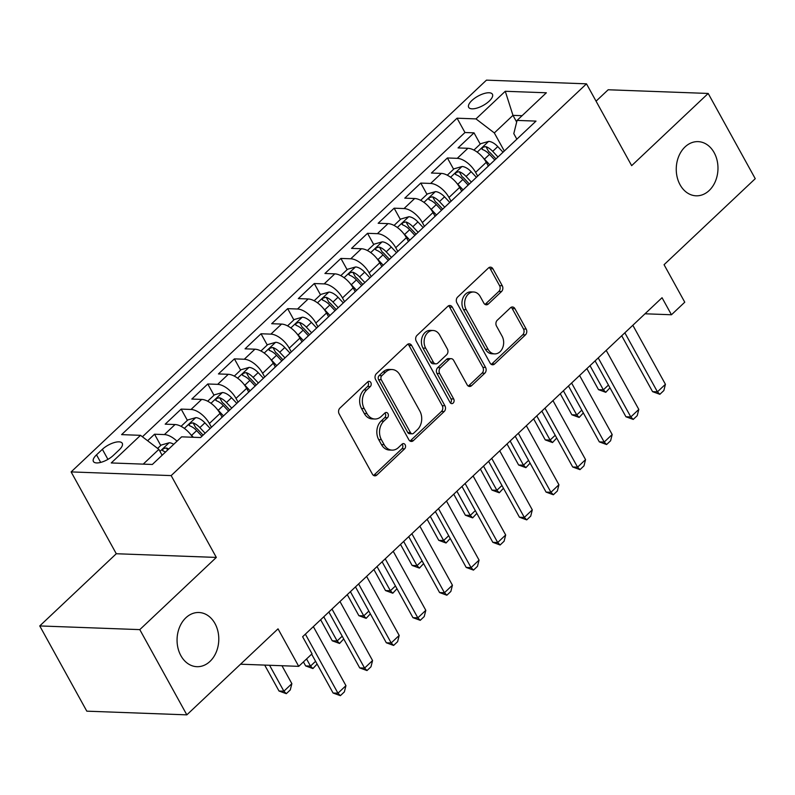 <?xml version="1.0" encoding="UTF-8"?>
<svg xmlns="http://www.w3.org/2000/svg" width="795" height="795" viewBox="0 0 795 795"><rect width="100%" height="100%" fill="white"/><g stroke="black" fill="none" stroke-linecap="round" stroke-linejoin="round"><path stroke-width="1.19" d="M370.808 382.524A2.912 2.236 92.1 0 0 369.079 381.342A2.912 2.236 92.1 0 0 367.678 381.908L339.912 408.103A4.154 3.2 92.1 0 0 339.147 413.917L372.398 474.148A4.154 3.2 92.1 0 0 374.862 475.837A4.154 3.2 92.1 0 0 376.86 475.032L404.625 448.837A2.912 2.236 92.1 0 0 405.162 444.773A2.912 2.236 92.1 0 0 403.443 443.59A2.912 2.236 92.1 0 0 402.041 444.157L398.454 447.545A13.306 10.236 92.1 0 1 392.044 450.129A13.306 10.236 92.1 0 1 384.174 444.723L381.401 439.705A13.306 10.236 92.1 0 1 383.856 421.111L387.443 417.723A2.912 2.236 92.1 0 0 387.98 413.648A2.912 2.236 92.1 0 0 386.261 412.466A2.912 2.236 92.1 0 0 384.859 413.032L381.272 416.421A13.306 10.236 92.1 0 1 374.862 419.015A13.306 10.236 92.1 0 1 366.992 413.599L364.219 408.58A13.306 10.236 92.1 0 1 366.674 389.987L370.271 386.599A2.912 2.236 92.1 0 0 370.808 382.524M374.862 419.015L372.159 418.915A13.306 10.236 92.1 0 1 364.289 413.499L361.516 408.481A13.306 10.236 92.1 0 1 363.971 389.888L367.568 386.499A2.912 2.236 92.1 0 0 368.105 382.425A2.912 2.236 92.1 0 0 367.707 381.888M373.521 475.4A4.154 3.2 92.1 0 0 374.157 474.933L401.922 448.738A2.912 2.236 92.1 0 0 402.459 444.673A2.912 2.236 92.1 0 0 402.071 444.137M392.044 450.129L389.341 450.03A13.306 10.236 92.1 0 1 381.471 444.624L378.698 439.605A13.306 10.236 92.1 0 1 381.153 421.012L384.74 417.623A2.912 2.236 92.1 0 0 385.277 413.549A2.912 2.236 92.1 0 0 384.889 413.012M680.073 184.788A27.11 20.859 92.1 0 0 696.112 195.809A27.11 20.859 92.1 0 0 715.411 181.28A27.11 20.859 92.1 0 0 714.149 152.64A27.11 20.859 92.1 0 0 698.109 141.629A27.11 20.859 92.1 0 0 678.821 156.148A27.11 20.859 92.1 0 0 680.073 184.788M180.882 655.666A27.11 20.859 92.1 0 0 196.922 666.687A27.11 20.859 92.1 0 0 216.22 652.158A27.11 20.859 92.1 0 0 214.968 623.519A27.11 20.859 92.1 0 0 198.919 612.508A27.11 20.859 92.1 0 0 179.63 627.026A27.11 20.859 92.1 0 0 180.882 655.666M471.912 100.478A13.555 5.327 -28.9 0 0 468.692 107.355A13.555 5.327 -28.9 0 0 477.179 108.021A13.555 5.327 -28.9 0 0 489.213 101.124A13.555 5.327 -28.9 0 0 492.423 94.247A13.555 5.327 -28.9 0 0 483.936 93.581A13.555 5.327 -28.9 0 0 471.912 100.478M501.506 291.556A4.154 3.2 92.1 0 0 502.271 285.743L492.94 268.849A4.154 3.2 92.1 0 0 490.475 267.16A4.154 3.2 92.1 0 0 488.478 267.965L457.642 297.052A4.154 3.2 92.1 0 0 456.877 302.865L490.127 363.096A4.154 3.2 92.1 0 0 492.592 364.796A4.154 3.2 92.1 0 0 494.589 363.981L525.425 334.894A4.154 3.2 92.1 0 0 526.191 329.08L514.921 308.669A4.154 3.2 92.1 0 0 512.467 306.979A4.154 3.2 92.1 0 0 510.46 307.784L497.263 320.236A4.154 3.2 92.1 0 0 496.497 326.049L502.092 336.176A11.12 8.556 92.1 0 1 502.609 347.922A11.12 8.556 92.1 0 1 494.689 353.884A11.12 8.556 92.1 0 1 488.11 349.363L466.218 309.702A11.12 8.556 92.1 0 1 465.701 297.956A11.12 8.556 92.1 0 1 473.621 291.994A11.12 8.556 92.1 0 1 480.2 296.515L483.847 303.124A4.154 3.2 92.1 0 0 486.302 304.813A4.154 3.2 92.1 0 0 488.309 304.008L501.506 291.556L498.803 291.457A4.154 3.2 92.1 0 0 499.568 285.644L490.237 268.75A4.154 3.2 92.1 0 0 489.114 267.498M139.791 629.62L216.329 557.424L116.289 553.737L39.75 625.933L139.791 629.62L186.835 714.854L278.021 628.845L298.731 666.349L312.038 653.788L302.627 636.745L662.046 297.718L671.457 314.76L684.763 302.199L664.063 264.695L755.25 178.686L708.196 93.452L608.165 89.765L596.061 101.174M216.329 557.424L171.163 475.599L586.491 83.833L631.657 165.658L708.196 93.452M411.671 345.507A4.154 3.2 92.1 0 0 409.206 343.818A4.154 3.2 92.1 0 0 407.209 344.632L376.373 373.72A4.154 3.2 92.1 0 0 375.608 379.523L408.859 439.764A4.154 3.2 92.1 0 0 411.313 441.454A4.154 3.2 92.1 0 0 413.321 440.649L444.157 411.562A4.154 3.2 92.1 0 0 444.922 405.748L411.671 345.507L408.968 345.408A4.154 3.2 92.1 0 0 407.845 344.156M417.007 335.381L447.843 306.294A4.154 3.2 92.1 0 1 449.841 305.489A4.154 3.2 92.1 0 1 452.305 307.178L485.556 367.419A4.154 3.2 92.1 0 1 484.791 373.223L471.594 385.674A4.154 3.2 92.1 0 1 469.597 386.479A4.154 3.2 92.1 0 1 467.132 384.79L453.647 360.364A4.154 3.2 92.1 0 0 451.182 358.674A4.154 3.2 92.1 0 0 449.185 359.479L440.43 367.737A4.154 3.2 92.1 0 0 439.665 373.551L453.707 398.991A2.912 2.236 92.1 0 1 453.846 402.061A2.912 2.236 92.1 0 1 451.769 403.622A2.912 2.236 92.1 0 1 450.05 402.439L416.242 341.194A4.154 3.2 92.1 0 1 417.007 335.381M186.835 714.854L86.804 711.167L39.75 625.933M480.24 144.114L474.019 132.854L458.049 147.92L467.917 148.287L457.264 158.334A16.943 8.526 46.7 0 1 475.609 172.366L477.686 176.122M453.617 169.226L447.396 157.967L431.427 173.032L441.295 173.399L430.642 183.446A16.943 8.526 46.7 0 1 448.986 197.478L451.063 201.244M426.995 194.348L420.774 183.079L404.794 198.154L414.672 198.511L404.019 208.558A16.943 8.526 46.7 0 1 422.364 222.59L424.441 226.356M400.362 219.46L394.151 208.191L378.172 223.266L388.04 223.624L377.396 233.67A16.943 8.526 46.7 0 1 395.741 247.712L397.818 251.468M373.739 244.572L367.529 233.313L351.549 248.378L361.417 248.736L350.774 258.782A16.943 8.526 46.7 0 1 369.118 272.824L371.185 276.58M347.117 269.684L340.906 258.425L324.926 273.49L334.794 273.858L324.151 283.894A16.943 8.526 46.7 0 1 342.496 297.936L344.563 301.693M320.494 294.796L314.283 283.537L298.304 298.602L308.172 298.97L297.529 309.017A16.943 8.526 46.7 0 1 315.863 323.048L317.94 326.805M293.872 319.908L287.661 308.649L271.681 323.714L281.549 324.082L270.896 334.129A16.943 8.526 46.7 0 1 289.241 348.16L291.318 351.917M267.249 345.02L261.028 333.761L245.059 348.826L254.927 349.194L244.274 359.241A16.943 8.526 46.7 0 1 262.618 373.272L264.695 377.029M240.627 370.142L234.406 358.873L218.436 373.938L228.304 374.306L217.651 384.353A16.943 8.526 46.7 0 1 235.996 398.384L238.073 402.151M214.004 395.254L207.783 383.985L191.814 399.06L201.682 399.418L191.029 409.465A16.943 8.526 46.7 0 1 209.373 423.497L211.45 427.263M187.382 420.366L181.161 409.097L165.191 424.172L175.059 424.53A16.943 8.526 46.7 0 1 192.619 437.25M467.917 148.287A16.943 8.526 -133.3 0 1 486.262 162.319L488.329 166.085M441.295 173.399A16.943 8.526 -133.3 0 1 459.639 187.431L461.706 191.198M414.672 198.511A16.943 8.526 -133.3 0 1 433.007 212.553L435.084 216.31M388.04 223.624A16.943 8.526 -133.3 0 1 406.384 237.665L408.461 241.422M361.417 248.736A16.943 8.526 -133.3 0 1 379.762 262.777L381.839 266.534M334.794 273.858A16.943 8.526 -133.3 0 1 353.139 287.889L355.216 291.646M308.172 298.97A16.943 8.526 -133.3 0 1 326.516 313.001L328.593 316.758M281.549 324.082A16.943 8.526 -133.3 0 1 299.894 338.114L301.971 341.88M254.927 349.194A16.943 8.526 -133.3 0 1 273.271 363.226L275.348 366.992M228.304 374.306A16.943 8.526 -133.3 0 1 246.649 388.348L248.726 392.104M201.682 399.418A16.943 8.526 -133.3 0 1 220.026 413.46L222.103 417.216M113.288 455.456L119.141 449.93A13.127 5.168 -28.9 0 0 122.261 443.282A13.127 5.168 -28.9 0 0 114.033 442.636A13.127 5.168 -28.9 0 0 102.376 449.314L96.523 454.839A13.127 5.168 -28.9 0 0 93.413 461.498A13.127 5.168 -28.9 0 0 101.631 462.143A13.127 5.168 -28.9 0 0 113.288 455.456M171.163 475.599L71.123 471.912L486.451 80.146L586.491 83.833M474.019 132.854L464.966 132.517L457.055 118.197L121.605 434.627L140.526 435.332L158.871 449.364L162.12 455.247M457.055 118.197L475.986 118.902L505.272 91.276L546.364 92.786L517.078 120.413L536.009 121.108L200.549 437.538L181.628 436.843L152.342 464.469L111.24 462.948L140.526 435.332M160.759 445.478L154.538 434.219L164.406 434.577A16.943 8.526 46.7 0 1 176.997 441.205M181.161 409.097L191.029 409.465M207.783 383.985L217.651 384.353M234.406 358.873L244.274 359.241M261.028 333.761L270.896 334.129M287.661 308.649L297.529 309.017M314.283 283.537L324.151 283.894M340.906 258.425L350.774 258.782M367.529 233.313L377.396 233.67M394.151 208.191L404.019 208.558M420.774 183.079L430.642 183.446M447.396 157.967L457.264 158.334M464.966 132.517L142.414 436.773M154.538 434.219L147.612 440.748M516.67 122.072L512.964 115.355L494.331 132.934L504.308 151.01M158.871 449.364L143.219 464.131M116.289 553.737L71.123 471.912M645.003 313.786L671.457 314.76M240.537 664.203L298.731 666.349M522.086 115.692L512.964 115.355L505.272 91.276M516.849 139.185L513.799 133.649L517.078 120.413M494.331 132.934L475.986 118.902M409.982 441.016A4.154 3.2 92.1 0 0 410.618 440.549L441.454 411.462A4.154 3.2 92.1 0 0 442.219 405.649L408.968 345.408M381.829 375.687A2.912 2.236 92.1 0 0 381.292 379.762L410.488 432.629A2.912 2.236 92.1 0 0 412.208 433.812A2.912 2.236 92.1 0 0 413.609 433.245L417.395 429.678A13.306 10.236 92.1 0 0 419.849 411.075L399.895 374.932A13.306 10.236 92.1 0 0 392.024 369.526A13.306 10.236 92.1 0 0 385.625 372.12L381.829 375.687L379.126 375.588A2.912 2.236 92.1 0 0 378.589 379.662L381.292 379.762M412.208 433.812L409.505 433.712A2.912 2.236 92.1 0 1 407.775 432.53L378.589 379.662M392.024 369.526L389.321 369.427A13.306 10.236 92.1 0 0 382.922 372.02L385.625 372.12M379.126 375.588L382.922 372.02M468.255 386.042A4.154 3.2 92.1 0 0 468.891 385.575L482.088 373.123A4.154 3.2 92.1 0 0 482.853 367.32L449.602 307.079A4.154 3.2 92.1 0 0 448.479 305.827M451.182 358.674L448.479 358.575A4.154 3.2 92.1 0 0 446.482 359.38L437.727 367.638A4.154 3.2 92.1 0 0 436.962 373.451L451.003 398.881L453.707 398.991M450.437 402.976A2.912 2.236 92.1 0 0 451.003 398.881M439.655 335.013A11.12 8.556 92.1 0 0 433.076 330.491A11.12 8.556 92.1 0 0 425.156 336.454A11.12 8.556 92.1 0 0 425.673 348.2L433.384 362.172A4.154 3.2 92.1 0 0 435.849 363.862A4.154 3.2 92.1 0 0 437.846 363.057L446.601 354.799A4.154 3.2 92.1 0 0 447.366 348.985L439.655 335.013M433.076 330.491L430.373 330.392A11.12 8.556 92.1 0 0 422.453 336.355A11.12 8.556 92.1 0 0 422.97 348.101L425.673 348.2M435.849 363.862L433.146 363.762A4.154 3.2 92.1 0 1 430.681 362.073L422.97 348.101M484.97 304.376A4.154 3.2 92.1 0 0 485.606 303.909L498.803 291.457M473.621 291.994L470.908 291.894A11.12 8.556 92.1 0 0 462.998 297.857A11.12 8.556 92.1 0 0 463.515 309.603L466.218 309.702M494.689 353.884L491.986 353.775A11.12 8.556 92.1 0 1 485.407 349.263L463.515 309.603M491.25 364.349A4.154 3.2 92.1 0 0 491.886 363.881L522.722 334.794A4.154 3.2 92.1 0 0 523.488 328.981L512.219 308.569A4.154 3.2 92.1 0 0 511.096 307.317M157.639 448.42L161.206 445.051L169.275 442.745A11.219 5.654 46.7 0 1 173.737 444.276M168.679 449.046A11.219 5.654 -133.3 0 0 166.473 448.012C163.025 448.38 161.951 449.384 163.283 451.023A11.219 5.654 46.7 0 1 165.489 452.067M162.498 450.467L163.283 451.023M264.695 665.097L279.015 691.024L283.885 691.203L291.864 683.67L281.967 665.733M291.864 683.67L290.284 689.911L286.299 693.677L279.015 691.024M269.565 665.276L283.885 691.203L286.299 693.677M313.349 626.629L345.944 685.658L344.364 691.898L340.369 695.675L337.954 693.2L333.085 693.021L311.64 654.166M345.944 685.658L337.954 693.2L305.369 634.162M340.369 695.675L333.085 693.021M190.561 434.358A11.219 5.654 46.7 0 1 191.595 435.392L193.364 437.28M181.051 426.339L187.829 419.939L195.898 417.633A11.219 5.654 46.7 0 1 204.911 422.841L210.178 428.455M205.12 433.235L199.853 427.611A11.219 5.654 -133.3 0 0 193.096 422.9C189.647 423.268 188.584 424.272 189.906 425.911A11.219 5.654 46.7 0 1 196.653 430.622L201.93 436.246M193.096 422.9L195.809 427.799A5.714 2.882 46.7 0 1 197.816 429.479L203.103 435.133M189.121 425.355L189.906 425.911M317.096 664.054L312.922 668.565L305.638 665.912L310.507 666.091L315.575 661.301M303.432 661.917L305.638 665.912M306.562 658.956L310.507 666.091L312.922 668.565M217.184 409.246A11.219 5.654 46.7 0 1 218.227 410.28L223.494 415.904M207.674 401.217L214.451 394.827L222.52 392.521A11.219 5.654 46.7 0 1 231.534 397.729L236.801 403.343M231.743 408.113L226.476 402.499A11.219 5.654 -133.3 0 0 219.718 397.788C216.27 398.156 215.207 399.16 216.528 400.799A11.219 5.654 46.7 0 1 223.286 405.51L228.553 411.134M219.718 397.788L222.431 402.687A5.714 2.882 46.7 0 1 224.438 404.367L229.725 410.021M215.743 400.243L216.528 400.799M343.728 638.942L339.545 643.453L332.26 640.8L337.13 640.979L342.208 636.189M320.643 619.752L332.26 640.8M323.774 616.791L337.13 640.979L339.545 643.453M243.807 384.134A11.219 5.654 46.7 0 1 244.85 385.168L250.117 390.792M234.296 376.105L241.074 369.715L249.143 367.399A11.219 5.654 46.7 0 1 258.156 372.607L263.423 378.231M258.365 383.001L253.098 377.387A11.219 5.654 -133.3 0 0 246.351 372.666C242.892 373.034 241.829 374.048 243.151 375.687A11.219 5.654 46.7 0 1 249.908 380.398L255.175 386.022M246.351 372.666L249.054 377.575A5.714 2.882 46.7 0 1 251.061 379.255L256.348 384.909M242.376 375.131L243.151 375.687M370.351 613.829L366.167 618.341L358.883 615.688L363.752 615.867L368.83 611.077M347.266 594.64L358.883 615.688M350.396 591.679L363.752 615.867L366.167 618.341M270.429 359.012A11.219 5.654 46.7 0 1 271.473 360.055L276.74 365.68M260.919 350.993L267.696 344.603L275.766 342.287A11.219 5.654 46.7 0 1 284.779 347.495L290.046 353.119M284.988 357.889L279.721 352.264A11.219 5.654 -133.3 0 0 272.973 347.554C269.515 347.922 268.452 348.925 269.773 350.575A11.219 5.654 46.7 0 1 276.531 355.286L281.798 360.9M272.973 347.554L275.676 352.463A5.714 2.882 46.7 0 1 277.684 354.143L282.97 359.797M268.998 350.019L269.773 350.575M396.973 588.717L392.79 593.219L385.505 590.566L390.375 590.755L395.453 585.965M373.889 569.528L385.505 590.566M377.029 566.567L390.375 590.755L392.79 593.219M339.972 601.517L372.567 660.546L370.987 666.786L366.992 670.553L364.577 668.078L359.708 667.899L328.852 612.011M372.567 660.546L364.577 668.078L331.992 609.049M366.992 670.553L359.708 667.899M366.604 576.405L399.189 635.434L397.609 641.674L393.614 645.441L391.2 642.966L386.33 642.787L355.474 586.889M399.189 635.434L391.2 642.966L358.615 583.937M393.614 645.441L386.33 642.787M393.227 551.293L425.812 610.322L424.232 616.562L420.237 620.329L417.822 617.854L412.963 617.675L382.097 561.777M425.812 610.322L417.822 617.854L385.237 558.825M420.237 620.329L412.963 617.675M419.849 526.171L452.434 585.209L450.854 591.45L446.86 595.216L444.445 592.742L439.585 592.563L408.719 536.665M452.434 585.209L444.445 592.742L411.86 533.713M446.86 595.216L439.585 592.563M297.052 333.9A11.219 5.654 46.7 0 1 298.095 334.943L303.362 340.558M287.542 325.88L294.319 319.491L302.388 317.175A11.219 5.654 46.7 0 1 311.401 322.382L316.668 328.007M311.61 332.777L306.343 327.152A11.219 5.654 -133.3 0 0 299.596 322.442C296.137 322.81 295.074 323.813 296.396 325.453A11.219 5.654 46.7 0 1 303.153 330.173L308.42 335.788M299.596 322.442L302.299 327.351A5.714 2.882 46.7 0 1 304.306 329.031L309.593 334.675M295.621 324.897L296.396 325.453M423.596 563.605L419.412 568.107L412.128 565.454L416.997 565.633L422.075 560.853M400.511 544.416L412.128 565.454M403.651 541.455L416.997 565.633L419.412 568.107M446.472 501.059L479.057 560.097L477.477 566.338L473.492 570.104L471.067 567.63L466.208 567.451L435.352 511.553M479.057 560.097L471.067 567.63L438.482 508.591M473.492 570.104L466.208 567.451M323.674 308.788A11.219 5.654 46.7 0 1 324.718 309.831L329.985 315.446M314.164 300.768L320.941 294.379L329.011 292.063A11.219 5.654 46.7 0 1 338.024 297.27L343.291 302.895M338.233 307.665L332.966 302.04A11.219 5.654 -133.3 0 0 326.218 297.33C322.76 297.698 321.697 298.701 323.018 300.341A11.219 5.654 46.7 0 1 329.776 305.051L335.043 310.676M326.218 297.33L328.921 302.239A5.714 2.882 46.7 0 1 330.929 303.919L336.225 309.563M322.243 299.785L323.018 300.341M450.218 538.483L446.035 542.995L438.751 540.342L443.62 540.52L448.698 535.731M427.134 519.294L438.751 540.342M430.274 516.343L443.62 540.52L446.035 542.995M473.095 475.947L505.68 534.985L504.1 541.226L500.115 544.992L497.7 542.518L492.83 542.339L461.974 486.441M505.68 534.985L497.7 542.518L465.105 483.479M500.115 544.992L492.83 542.339M350.307 283.676A11.219 5.654 46.7 0 1 351.34 284.709L356.607 290.334M340.787 275.656L347.564 269.257L355.643 266.951A11.219 5.654 46.7 0 1 364.657 272.158L369.923 277.783M364.865 282.553L359.588 276.928A11.219 5.654 -133.3 0 0 352.841 272.218C349.383 272.586 348.319 273.589 349.641 275.229A11.219 5.654 46.7 0 1 356.399 279.939L361.665 285.564M352.841 272.218L355.544 277.127A5.714 2.882 46.7 0 1 357.551 278.807L362.848 284.451M348.866 274.672L349.641 275.229M476.841 513.371L472.657 517.883L465.373 515.23L470.243 515.408L475.321 510.619M453.756 494.182L465.373 515.23M456.896 491.231L470.243 515.408L472.657 517.883M499.717 450.835L532.302 509.873L530.732 516.114L526.737 519.88L524.322 517.406L519.453 517.227L488.597 461.329M532.302 509.873L524.322 517.406L491.727 458.367M526.737 519.88L519.453 517.227M376.929 258.564A11.219 5.654 46.7 0 1 377.963 259.597L383.23 265.222M367.409 250.544L374.187 244.145L382.266 241.839A11.219 5.654 46.7 0 1 391.279 247.046L396.546 252.661M391.488 257.441L386.221 251.816A11.219 5.654 -133.3 0 0 379.463 247.106C376.005 247.474 374.942 248.477 376.264 250.117A11.219 5.654 46.7 0 1 383.021 254.827L388.288 260.452M379.463 247.106L382.176 252.005A5.714 2.882 46.7 0 1 384.174 253.694L389.471 259.339M375.488 249.56L376.264 250.117M503.464 488.259L499.28 492.771L491.996 490.118L496.865 490.296L501.943 485.507M480.379 469.07L491.996 490.118M483.519 466.118L496.865 490.296L499.28 492.771M526.34 425.722L558.925 484.751L557.355 490.992L553.36 494.758L550.945 492.294L546.076 492.105L515.22 436.216M558.925 484.751L550.945 492.294L518.35 433.255M553.36 494.758L546.076 492.105M403.552 233.452A11.219 5.654 46.7 0 1 404.585 234.485L409.852 240.11M394.042 225.432L400.819 219.032L408.888 216.727A11.219 5.654 46.7 0 1 417.902 221.934L423.169 227.549M418.11 232.319L412.844 226.704A11.219 5.654 -133.3 0 0 406.086 221.994C402.628 222.362 401.564 223.365 402.896 225.005A11.219 5.654 46.7 0 1 409.644 229.715L414.911 235.34M406.086 221.994L408.799 226.893A5.714 2.882 46.7 0 1 410.796 228.572L416.093 234.227M402.111 224.448L402.896 225.005M530.086 463.147L525.902 467.659L518.628 465.005L523.488 465.184L528.566 460.394M507.011 443.958L518.628 465.005M510.142 440.996L523.488 465.184L525.902 467.659M430.175 208.34A11.219 5.654 46.7 0 1 431.208 209.373L436.475 214.998M420.664 200.31L427.442 193.92L435.511 191.615A11.219 5.654 46.7 0 1 444.524 196.812L449.791 202.437M444.733 207.207L439.466 201.592A11.219 5.654 -133.3 0 0 432.709 196.872C429.25 197.249 428.187 198.253 429.519 199.893A11.219 5.654 46.7 0 1 436.266 204.603L441.533 210.228M432.709 196.872L435.422 201.781A5.714 2.882 46.7 0 1 437.419 203.46L442.716 209.115M428.734 199.336L429.519 199.893M556.709 438.035L552.525 442.547L545.251 439.893L550.11 440.072L555.188 435.282M533.634 418.846L545.251 439.893M536.764 415.884L550.11 440.072L552.525 442.547M456.797 183.228A11.219 5.654 46.7 0 1 457.831 184.261L463.097 189.886M447.287 175.198L454.064 168.808L462.134 166.493A11.219 5.654 46.7 0 1 471.147 171.7L476.414 177.325M471.356 182.095L466.089 176.47A11.219 5.654 -133.3 0 0 459.331 171.76C455.883 172.127 454.81 173.131 456.141 174.781A11.219 5.654 46.7 0 1 462.889 179.491L468.156 185.106M459.331 171.76L462.044 176.669A5.714 2.882 46.7 0 1 464.041 178.348L469.338 184.003M455.356 174.224L456.141 174.781M583.331 412.923L579.157 417.435L571.873 414.781L576.733 414.96L581.811 410.17M560.256 393.734L571.873 414.781M563.387 390.772L576.733 414.96L579.157 417.435M483.42 158.106A11.219 5.654 46.7 0 1 484.453 159.149L489.72 164.764M473.909 150.086L480.687 143.696L488.756 141.381A11.219 5.654 46.7 0 1 497.769 146.588L503.036 152.213M497.978 156.983L492.711 151.358A11.219 5.654 -133.3 0 0 485.954 146.648C482.505 147.015 481.442 148.019 482.764 149.659A11.219 5.654 46.7 0 1 489.511 154.379L494.778 159.994M485.954 146.648L488.667 151.557A5.714 2.882 46.7 0 1 490.664 153.236L495.961 158.881M481.979 149.112L482.764 149.659M609.954 387.811L605.78 392.313L598.496 389.659L603.365 389.838L608.433 385.058M586.879 368.622L598.496 389.659M590.009 365.66L603.365 389.838L605.78 392.313M552.962 400.61L585.557 459.639L583.977 465.88L579.982 469.646L577.568 467.172L572.698 466.993L541.842 411.095M585.557 459.639L577.568 467.172L544.972 408.143M579.982 469.646L572.698 466.993M579.585 375.498L612.18 434.527L610.6 440.768L606.605 444.534L604.19 442.06L599.321 441.881L568.465 385.982M612.18 434.527L604.19 442.06L571.605 383.031M606.605 444.534L599.321 441.881M606.207 350.376L638.802 409.415L637.222 415.656L633.227 419.422L630.813 416.948L625.943 416.769L595.087 360.87M638.802 409.415L630.813 416.948L598.228 357.919M633.227 419.422L625.943 416.769M632.83 325.264L665.425 384.303L663.845 390.544L659.85 394.31L657.435 391.836L652.566 391.657L621.71 335.758M665.425 384.303L657.435 391.836L624.85 332.797M659.85 394.31L652.566 391.657M486.262 162.319L475.609 172.366M459.639 187.431L448.986 197.478M433.007 212.553L422.364 222.59M406.384 237.665L395.741 247.712M379.762 262.777L369.118 272.824M353.139 287.889L342.496 297.936M326.516 313.001L315.863 323.048M299.894 338.114L289.241 348.16M273.271 363.226L262.618 373.272M246.649 388.348L235.996 398.384M220.026 413.46L209.373 423.497M175.059 424.53L164.406 434.577M100.697 462.412L96.523 454.839M107.931 459.371L102.376 449.314M363.971 389.888L366.674 389.987M361.516 408.481L364.219 408.58M364.289 413.499L366.992 413.599M384.74 417.623L387.443 417.723M381.153 421.012L383.856 421.111M378.698 439.605L381.401 439.705M381.471 444.624L384.174 444.723M401.922 448.738L404.625 448.837M374.157 474.933L376.86 475.032M367.568 386.499L370.271 386.599M442.219 405.649L444.922 405.748M441.454 411.462L444.157 411.562M410.618 440.549L413.321 440.649M407.775 432.53L410.488 432.629M449.602 307.079L452.305 307.178M482.853 367.32L485.556 367.419M482.088 373.123L484.791 373.223M468.891 385.575L471.594 385.674M446.482 359.38L449.185 359.479M437.727 367.638L440.43 367.737M436.962 373.451L439.665 373.551M430.681 362.073L433.384 362.172M485.606 303.909L488.309 304.008M485.407 349.263L488.11 349.363M512.219 308.569L514.921 308.669M523.488 328.981L526.191 329.08M522.722 334.794L525.425 334.894M491.886 363.881L494.589 363.981M490.237 268.75L492.94 268.849M499.568 285.644L502.271 285.743M169.077 442.805L159.984 451.371M167.606 450.059L166.473 448.012M195.699 417.683L184.351 428.396M196.653 430.622L191.595 435.392M204.911 422.841L199.853 427.611M222.322 392.571L210.973 403.274M223.286 405.51L218.227 410.28M231.534 397.729L226.476 402.499M248.944 367.459L237.596 378.162M249.908 380.398L244.85 385.168M258.156 372.607L253.098 377.387M275.567 342.347L264.218 353.05M276.531 355.286L271.473 360.055M284.779 347.495L279.721 352.264M302.189 317.235L290.841 327.938M303.153 330.173L298.095 334.943M311.401 322.382L306.343 327.152M328.812 292.123L317.463 302.825M329.776 305.051L324.718 309.831M338.024 297.27L332.966 302.04M355.435 267.011L344.086 277.713M356.399 279.939L351.34 284.709M364.657 272.158L359.588 276.928M382.057 241.889L370.709 252.601M383.021 254.827L377.963 259.597M391.279 247.046L386.221 251.816M408.68 216.777L397.331 227.479M409.644 229.715L404.585 234.485M417.902 221.934L412.844 226.704M435.302 191.665L423.964 202.367M436.266 204.603L431.208 209.373M444.524 196.812L439.466 201.592M461.925 166.553L450.586 177.255M462.889 179.491L457.831 184.261M471.147 171.7L466.089 176.47M488.557 141.44L477.209 152.143M489.511 154.379L484.453 159.149M497.769 146.588L492.711 151.358"/></g></svg>
